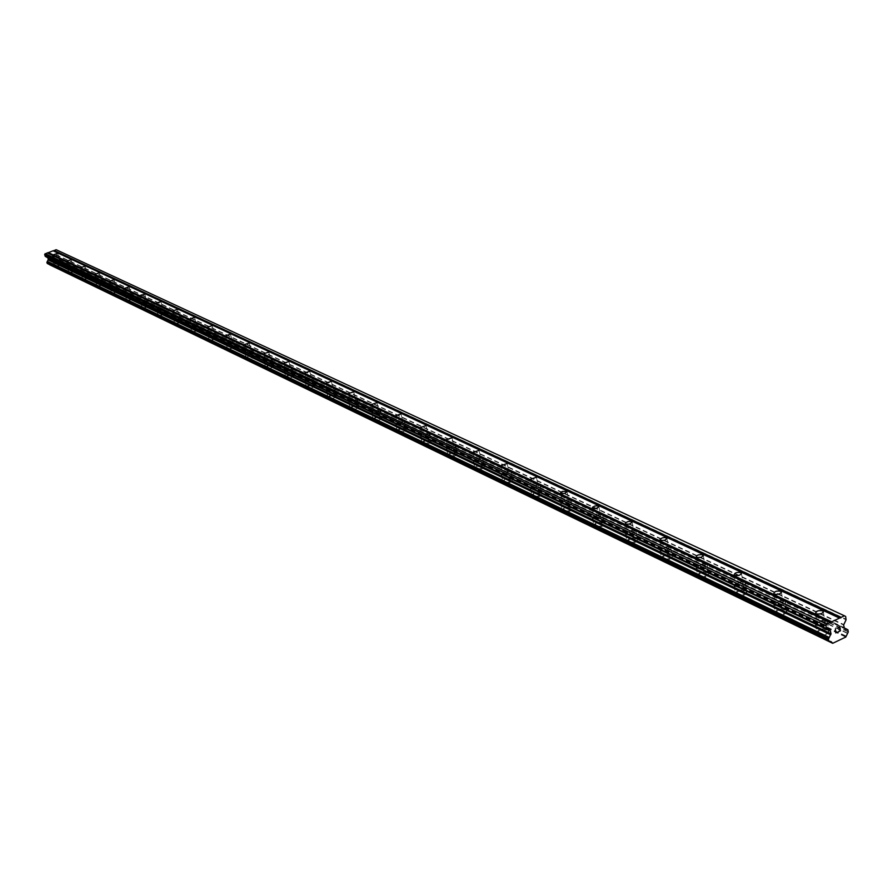 <?xml version="1.0" encoding="UTF-8"?>
<svg xmlns="http://www.w3.org/2000/svg" width="893" height="893" viewBox="0 0 893 893"><rect width="100%" height="100%" fill="white"/><g stroke="black" fill="none" stroke-linecap="round" stroke-linejoin="round"><path stroke-width="0.67" stroke-dasharray="4.46 3.35" d="M818.222 624.631L817.553 624.095C818.01 621.818 820.321 621.003 824.496 621.662L825.177 622.198C824.708 624.486 822.397 625.301 818.222 624.631M827.9 630.078C821.415 629.029 817.821 630.291 817.117 633.863L818.155 634.7C824.652 635.76 828.246 634.499 828.95 630.916L827.9 630.078C821.415 629.04 817.832 630.302 817.117 633.874L818.167 634.711C824.652 635.76 828.246 634.499 828.961 630.927L827.9 630.078M776.452 604.717L775.827 604.226C776.318 602.016 778.584 601.235 782.614 601.849L783.239 602.351C782.748 604.55 780.482 605.342 776.452 604.717M786.007 610.086C779.734 609.115 776.229 610.343 775.459 613.781L776.43 614.563C782.703 615.556 786.231 614.317 786.99 610.868L786.007 610.086C779.734 609.115 776.229 610.354 775.47 613.792L776.43 614.574C782.703 615.556 786.231 614.328 786.99 610.879L786.007 610.098M736.647 585.752L736.066 585.283C736.591 583.162 738.812 582.392 742.719 582.973L743.3 583.43C742.775 585.562 740.565 586.333 736.647 585.752M746.09 591.043C740.029 590.139 736.591 591.333 735.776 594.66L736.68 595.385C742.753 596.301 746.202 595.106 747.006 591.78L746.09 591.043C740.029 590.139 736.591 591.345 735.776 594.66L736.68 595.397C742.753 596.312 746.202 595.106 747.006 591.791L746.09 591.054M698.694 567.669L698.259 566.285L700.849 564.889L704.186 564.789L705.314 565.693L703.204 567.535L698.694 567.669M708.026 572.882C702.144 572.033 698.772 573.206 697.924 576.409L698.761 577.09C704.655 577.95 708.026 576.778 708.875 573.563L708.026 572.882M708.026 572.893C702.144 572.033 698.772 573.217 697.924 576.42L698.761 577.101C704.655 577.961 708.026 576.778 708.875 573.574L708.026 572.893M662.461 550.389L662.07 549.072L664.615 547.722L667.328 547.509L668.946 548.458L666.178 550.445L662.461 550.389M671.67 555.535C665.966 554.743 662.673 555.892 661.78 558.985L662.561 559.621C668.265 560.424 671.569 559.275 672.474 556.183L671.67 555.535C665.966 554.754 662.673 555.904 661.78 558.996L662.561 559.632C668.277 560.436 671.569 559.286 672.474 556.194L671.67 555.546M627.835 533.891L627.489 532.63L629.989 531.302L632.635 531.089L634.175 531.994L631.44 533.925L627.835 533.891M636.921 538.959C631.384 538.222 628.159 539.339 627.221 542.33L627.958 542.933C633.505 543.681 636.742 542.553 637.669 539.562L636.921 538.959C631.396 538.222 628.159 539.35 627.232 542.341L627.958 542.933C633.505 543.692 636.742 542.564 637.669 539.573L636.932 538.97M594.693 518.096L594.392 516.891L596.859 515.596L599.437 515.384L600.911 516.243L598.21 518.119L594.693 518.096M603.679 523.097C598.299 522.405 595.129 523.499 594.169 526.401L594.861 526.959C600.241 527.663 603.411 526.557 604.382 523.666L603.679 523.097M603.679 523.108C598.299 522.416 595.129 523.51 594.169 526.401L594.861 526.97C600.241 527.663 603.411 526.569 604.382 523.666L603.679 523.108M562.97 502.971L562.702 501.81L564.499 500.75L567.658 500.337L569.064 501.152L567.022 502.792L562.97 502.971M571.833 507.905C566.609 507.257 563.505 508.329 562.512 511.131L563.159 511.667C568.383 512.314 571.498 511.243 572.491 508.441L571.833 507.905C566.609 507.269 563.505 508.34 562.512 511.142L563.159 511.667C568.383 512.325 571.498 511.254 572.491 508.441L571.844 507.916M532.552 488.471L538.457 486.451L532.552 488.471M541.314 493.349C536.224 492.735 533.177 493.796 532.161 496.497L532.764 496.999C537.854 497.613 540.912 496.564 541.928 493.84L541.314 493.349C536.235 492.746 533.177 493.796 532.161 496.508L532.764 497.01C537.854 497.613 540.912 496.564 541.928 493.851L541.314 493.349M503.384 474.574L509.166 472.587L503.384 474.574M512.024 479.374C507.079 478.804 504.087 479.831 503.038 482.466L503.607 482.934C508.564 483.504 511.566 482.477 512.604 479.842L512.024 479.374C507.079 478.815 504.087 479.842 503.038 482.466L503.619 482.934C508.564 483.515 511.566 482.477 512.604 479.854L512.024 479.374M475.366 461.223L481.048 459.27L475.366 461.223M483.906 465.956C479.083 465.42 476.148 466.436 475.076 468.981L475.623 469.428C480.445 469.964 483.392 468.948 484.452 466.403L483.906 465.956C479.083 465.432 476.148 466.447 475.076 468.992L475.623 469.428C480.445 469.964 483.392 468.959 484.452 466.403L483.906 465.956M448.442 448.386L454.035 446.478L448.442 448.386M456.881 453.064C452.182 452.561 449.291 453.555 448.208 456.033L448.721 456.446C453.421 456.948 456.312 455.955 457.395 453.488L456.881 453.064C452.182 452.572 449.291 453.566 448.208 456.033L448.721 456.457C453.421 456.948 456.312 455.966 457.395 453.488L456.881 453.064M422.556 436.052L428.048 434.177L422.556 436.052M430.884 440.662C426.307 440.193 423.461 441.164 422.367 443.564L422.847 443.966C427.434 444.435 430.27 443.464 431.375 441.064L430.884 440.662C426.307 440.204 423.472 441.175 422.367 443.575L422.847 443.966C427.434 444.435 430.27 443.464 431.375 441.064L430.895 440.662M397.642 424.175L403.044 422.344L397.642 424.175M405.869 428.729C401.404 428.294 398.613 429.243 397.497 431.576L397.943 431.955C402.419 432.391 405.21 431.431 406.326 429.098L405.869 428.729C401.404 428.294 398.613 429.254 397.497 431.587L397.943 431.955C402.419 432.391 405.221 431.442 406.337 429.109L405.869 428.729M373.642 412.733L378.956 410.936L373.642 412.733M381.78 417.232C377.415 416.83 374.669 417.757 373.531 420.023L373.966 420.38C378.331 420.782 381.077 419.855 382.215 417.589L381.78 417.232C377.415 416.83 374.669 417.768 373.542 420.034L373.966 420.391C378.331 420.793 381.077 419.855 382.215 417.589L381.78 417.232M350.525 401.716L355.738 399.952L350.525 401.716M358.551 406.148C354.287 405.768 351.585 406.683 350.447 408.894L350.849 409.228C355.113 409.608 357.825 408.693 358.964 406.482L358.551 406.148C354.287 405.779 351.585 406.695 350.447 408.894L350.849 409.228C355.113 409.608 357.825 408.704 358.964 406.494L358.551 406.148M328.222 391.089L333.357 389.359L328.222 391.089M336.148 395.465C331.984 395.108 329.327 396.012 328.178 398.155L328.557 398.468C332.732 398.825 335.388 397.932 336.538 395.778L336.148 395.465C331.984 395.119 329.327 396.012 328.178 398.155L328.557 398.479C332.732 398.836 335.388 397.932 336.538 395.789L336.148 395.465M306.69 380.831L311.746 379.134L306.69 380.831M314.537 385.151L310.306 385.285L307.002 386.848L306.679 387.785L307.505 388.243L312.103 387.707L314.972 385.731L312.784 384.905L308.018 386.156L306.679 387.796L308.799 388.343L312.103 387.718L314.582 386.401L314.537 385.151M285.916 370.919L290.884 369.255L285.916 370.919M293.652 375.183L288.696 375.573L285.86 377.505L287.289 378.297L290.415 377.929L293.685 376.388L294.009 375.473L293.217 375.049L289.522 375.339L286.251 376.868L285.927 377.784L286.709 378.219L290.415 377.929L293.685 376.399L293.652 375.194M265.835 361.352L270.735 359.712L265.835 361.352M273.481 365.561L270.255 365.527L266.203 367.224L265.868 368.106L266.627 368.53L271.059 367.994L273.872 366.097L271.818 365.349L267.867 366.253L265.868 368.117L271.059 367.994L273.481 366.733L273.481 365.561M246.412 352.099L251.246 350.491L246.412 352.099M253.98 356.251L249.214 356.653L246.423 358.506L247.763 359.232L251.569 358.618L254.237 357.066L253.009 356.05L249.214 356.664L246.546 358.216L247.763 359.232L251.569 358.629L253.958 357.39L253.98 356.262M227.637 343.146L232.392 341.561L227.637 343.146M235.105 347.254L227.726 349.71L235.105 347.254M235.116 347.254L227.726 349.721L235.116 347.254M209.464 334.484L214.141 332.933L209.464 334.484M216.843 338.536L209.565 340.97L216.854 338.547M191.861 326.09L196.482 324.561L191.861 326.09M199.161 330.097L191.984 332.486L199.161 330.097M199.161 330.109L191.984 332.486L199.161 330.109M174.805 317.964L179.359 316.468L174.805 317.964M182.027 321.926L174.95 324.271L182.027 321.926M158.273 310.083L162.772 308.61L158.273 310.083M165.417 314.001L158.441 316.312L165.417 314.001M142.244 302.448L146.675 300.997L142.244 302.448M149.31 306.31L142.422 308.576L149.31 306.321M126.694 295.036L131.059 293.607L126.694 295.036M133.671 298.854L126.884 301.086L133.671 298.865M111.592 287.836L115.911 286.43L111.592 287.836M118.501 291.62L111.804 293.819L118.501 291.62M96.935 280.849L101.188 279.464L96.935 280.849M103.767 284.588L97.158 286.753L103.767 284.588M82.692 274.062L86.889 272.7L82.692 274.062M89.445 277.756L82.926 279.889L89.445 277.768M68.85 267.465L73.003 266.114L68.85 267.465M75.537 271.115L69.096 273.213L75.537 271.126M55.388 261.046L59.485 259.729L55.388 261.046M62.008 264.663L55.645 266.728L62.008 264.663M54.283 261.448L60.657 259.383L54.283 261.448M55.667 266.337L62.03 264.272L55.667 266.337M67.734 267.867L74.186 265.779L67.734 267.867M69.129 272.823L75.57 270.724L69.129 272.823M81.564 274.475L88.094 272.343L81.564 274.475M82.96 279.498L89.49 277.366L82.96 279.498M95.785 281.262L102.416 279.107L95.785 281.262M97.203 286.352L103.822 284.197L97.203 286.352M110.442 288.26L117.15 286.073L110.442 288.26M111.859 293.417L118.557 291.23L111.859 293.417M125.522 295.46L132.32 293.239L125.522 295.46M126.951 300.695L133.749 298.463L126.951 300.695M141.061 302.883L147.948 300.628L141.061 302.883M142.5 308.185L149.388 305.931L142.5 308.185M157.068 310.53L164.055 308.241L157.068 310.53M158.53 315.91L165.506 313.61L158.53 315.91M173.588 318.421L180.676 316.089L173.588 318.421M175.05 323.88L182.127 321.536L175.05 323.88M190.622 326.559L197.811 324.181L190.622 326.559M192.095 332.096L199.273 329.718L192.095 332.096M208.203 334.953L215.503 332.542L208.203 334.953M209.688 340.568L216.977 338.157L209.688 340.568M226.364 343.626L233.765 341.171L226.364 343.626M227.86 349.33L235.25 346.875L227.86 349.33M245.128 352.59L245.151 351.474L247.551 350.235L252.641 350.089L249.906 352.177L245.128 352.59M246.624 358.383L246.647 357.256L249.047 356.017L254.125 355.872L251.402 357.981L246.624 358.383M264.529 361.855L264.529 360.694L266.951 359.444L272.153 359.31L269.396 361.453L264.529 361.855M266.036 367.726L266.036 366.565L268.458 365.304L273.649 365.181L270.892 367.336L266.036 367.726M284.588 371.432L284.577 370.238L287.021 368.954L292.335 368.842L289.555 371.041L284.588 371.432M286.106 377.404L286.084 376.199L288.528 374.915L291.777 374.29L293.842 374.814L291.062 377.013L286.106 377.404M305.35 381.356L305.317 380.117L307.795 378.799L311.099 378.174L313.22 378.71L310.418 380.965L305.35 381.356M306.879 387.417L306.835 386.178L309.313 384.861L312.617 384.236L314.738 384.783L311.936 387.037L306.879 387.417M326.86 391.625L326.481 391.301C327.631 389.169 330.287 388.276 334.462 388.611L334.853 388.935C333.692 391.067 331.035 391.96 326.86 391.625M328.39 397.787L328.01 397.463C329.16 395.32 331.816 394.427 335.98 394.773L336.371 395.097C335.221 397.24 332.553 398.144 328.39 397.787M349.141 402.263L348.739 401.928C349.877 399.74 352.59 398.825 356.854 399.193L357.267 399.528C356.117 401.716 353.416 402.631 349.141 402.263M350.681 408.536L350.279 408.19C351.418 405.991 354.119 405.076 358.383 405.455L358.796 405.79C357.646 408.001 354.945 408.905 350.681 408.536M372.247 413.303L371.823 412.946C372.95 410.691 375.707 409.764 380.072 410.155L380.507 410.512C379.369 412.767 376.623 413.693 372.247 413.303M373.787 419.677L373.363 419.319C374.491 417.053 377.237 416.116 381.601 416.518L382.037 416.875C380.909 419.141 378.163 420.078 373.787 419.677M396.224 424.744L395.766 424.376C396.894 422.054 399.684 421.105 404.161 421.529L404.618 421.898C403.502 424.22 400.7 425.168 396.224 424.744M397.776 431.23L397.318 430.861C398.434 428.528 401.225 427.58 405.701 428.004L406.159 428.383C405.042 430.716 402.252 431.665 397.776 431.23M421.116 436.644L420.636 436.242C421.742 433.864 424.588 432.893 429.176 433.339L429.656 433.73C428.551 436.13 425.704 437.09 421.116 436.644M422.668 443.229L422.188 442.839C423.293 440.439 426.14 439.468 430.716 439.925L431.207 440.327C430.102 442.727 427.256 443.698 422.668 443.229M446.98 448.989L446.478 448.576C447.56 446.12 450.463 445.127 455.162 445.607L455.676 446.031C454.582 448.487 451.691 449.48 446.98 448.989M448.543 455.698L448.04 455.285C449.123 452.807 452.014 451.825 456.714 452.316L457.227 452.74C456.133 455.207 453.242 456.2 448.543 455.698M473.882 461.837L473.346 461.402C474.417 458.868 477.353 457.852 482.187 458.377L482.733 458.812C481.662 461.346 478.704 462.362 473.882 461.837M475.444 468.669L474.909 468.222C475.969 465.677 478.916 464.673 483.738 465.197L484.285 465.644C483.213 468.189 480.267 469.205 475.444 468.669M501.877 475.21L501.297 474.741C502.346 472.129 505.349 471.102 510.305 471.649L510.885 472.118C509.836 474.73 506.833 475.768 501.877 475.21M503.44 482.164L502.871 481.695C503.909 479.061 506.9 478.034 511.856 478.603L512.437 479.072C511.388 481.707 508.396 482.733 503.44 482.164M531.022 489.13L530.42 488.638C531.447 485.937 534.494 484.888 539.584 485.479L540.198 485.982C539.171 488.672 536.113 489.721 531.022 489.13M532.596 496.218L531.982 495.715C532.998 493.003 536.057 491.954 541.136 492.556L541.761 493.059C540.734 495.771 537.686 496.821 532.596 496.218M561.418 503.641L560.771 503.116C561.764 500.337 564.878 499.254 570.114 499.89L570.761 500.426C569.767 503.205 566.653 504.277 561.418 503.641M562.981 510.863L562.333 510.327C563.327 507.537 566.441 506.454 571.665 507.101L572.324 507.637C571.33 510.439 568.216 511.51 562.981 510.863M593.119 518.788L592.427 518.23C593.399 515.35 596.569 514.256 601.949 514.926L602.652 515.495C601.681 518.375 598.5 519.469 593.119 518.788M594.682 526.144L593.99 525.575C594.961 522.684 598.131 521.59 603.501 522.282L604.204 522.851C603.244 525.743 600.063 526.837 594.682 526.144M626.227 534.594L625.491 534.003C626.428 531.022 629.665 529.906 635.202 530.632L635.95 531.235C635.012 534.204 631.775 535.331 626.227 534.594M627.79 542.096L627.053 541.504C627.98 538.512 631.217 537.385 636.754 538.133L637.502 538.736C636.564 541.727 633.327 542.844 627.79 542.096M660.831 551.126L660.05 550.49C660.943 547.409 664.247 546.259 669.962 547.041L670.755 547.677C669.85 550.758 666.546 551.907 660.831 551.126M662.394 558.772L661.601 558.136C662.494 555.044 665.798 553.894 671.503 554.687L672.295 555.334C671.402 558.426 668.098 559.576 662.394 558.772M697.042 568.417L696.194 567.736C697.053 564.555 700.436 563.383 706.318 564.209L707.167 564.889C706.307 568.082 702.936 569.254 697.042 568.417M698.594 576.219L697.746 575.538C698.605 572.346 701.976 571.163 707.859 572.011L708.707 572.703C707.848 575.907 704.477 577.079 698.594 576.219M734.961 586.522L734.068 585.808C734.883 582.504 738.321 581.298 744.394 582.191L745.309 582.928C744.494 586.232 741.045 587.427 734.961 586.522M736.502 594.504L735.609 593.767C736.412 590.452 739.85 589.246 745.923 590.161L746.838 590.898C746.023 594.213 742.585 595.419 736.502 594.504M774.733 605.521L773.762 604.751C774.532 601.324 778.049 600.096 784.322 601.045L785.304 601.826C784.534 605.253 781.018 606.492 774.733 605.521M776.263 613.658L775.291 612.877C776.05 609.439 779.567 608.211 785.84 609.182L786.822 609.964C786.052 613.413 782.536 614.641 776.263 613.658M816.481 625.457L815.432 624.631C816.146 621.07 819.752 619.809 826.237 620.836L827.286 621.673C826.572 625.234 822.966 626.495 816.481 625.457M817.988 633.773L816.95 632.936C817.653 629.375 821.247 628.103 827.733 629.152L828.793 629.989C828.079 633.572 824.485 634.834 817.988 633.773M51.046 259.07L50.778 258.144L51.046 259.07L52.196 258.657L51.046 259.07M50.778 258.144L51.414 257.921L50.789 258.155M51.37 257.776L50.745 257.999L51.37 257.776M50.745 257.999L50.477 257.072L50.745 257.999M50.477 257.072L51.627 256.659L50.477 257.072M51.582 256.514L50.287 256.972L50.934 259.271L52.24 258.814L50.934 259.271L50.287 256.972L51.593 256.514M53.636 256.849L52.709 256.28L53.636 256.849M52.709 256.28L53.937 255.844L52.709 256.28M53.893 255.688L52.352 256.235L54.093 257.418L53.312 258.144L54.105 257.418L52.352 256.235L53.893 255.688M839.956 618.324L53.078 250.788M49.841 264.864L58.056 261.928L59.429 259.126L59.061 257.831L56.471 256.391L56.092 254.639L57.442 251.77L56.125 249.694M47.909 263.803L49.439 264.54M830.602 622.745L47.217 252.875M840.19 630.625L838.404 631.764M838.907 629.52L839.855 628.772M837.746 628.058L839.766 626.808M835.859 632.97L835.379 628.884M56.985 250.14L845.66 616.46M56.761 256.671L844.465 627.969M56.918 256.782L844.7 628.17M58.212 261.381L846.106 636.073M58.056 261.928L845.783 637.055M49.428 264.518L829.954 641.71M57.442 251.77L846.162 619.273M57.409 252.06L846.073 619.787M56.092 254.639L843.695 624.486M56.058 254.929L843.617 625.011M56.471 256.391L844.064 627.522M56.65 256.604L844.309 627.891M58.279 257.485L844.745 628.304M59.061 257.831L847.881 629.721M59.195 257.999L848.06 630M59.451 258.903L848.339 631.563M59.429 259.126L848.283 631.954M59.094 259.785L847.669 633.159M58.96 259.919L847.446 633.405M58.201 261.638L846.051 636.53M48.066 263.815L830.088 641.687M815.588 613.279L817.553 624.095M773.84 593.633L775.827 604.226M734.068 574.925L736.066 585.283M696.138 557.076L698.159 567.234M659.938 540.031L661.959 549.988M625.323 523.745L627.355 533.501M592.215 508.173L594.258 517.739M560.514 493.249L562.557 502.636M530.129 478.949L532.161 488.158M500.984 465.231L503.016 474.272M472.989 452.059L475.02 460.933M446.098 439.401L448.119 448.119M420.235 427.222L422.255 435.795M395.342 415.513L397.352 423.929M371.365 404.228L373.374 412.51M348.27 393.355L350.257 401.504M325.99 382.863L327.965 390.877M304.48 372.749L306.455 380.63M283.717 362.971L285.693 370.74M263.658 353.528L265.623 361.174M244.269 344.408L246.211 351.931M225.505 335.578L227.447 342.99M207.355 327.028L209.275 334.328M189.774 318.756L191.682 325.945M172.74 310.731L174.637 317.83M156.23 302.961L158.117 309.949M140.223 295.427L142.099 302.314M124.685 288.115L126.549 294.913M109.605 281.016L111.458 287.725M94.971 274.129L96.801 280.737M80.738 267.431L82.569 273.95M66.919 260.923L68.728 267.364M53.48 254.594L55.277 260.946M54.105 261.292L55.489 266.181M67.544 267.71L68.94 272.666M81.363 274.307L82.77 279.33M95.584 281.094L97.002 286.184M110.219 288.082L111.647 293.239M125.299 295.27L126.728 300.506M140.826 302.694L142.266 307.996M156.822 310.329L158.273 315.709M173.331 318.209L174.794 323.657M190.354 326.336L191.828 331.861M207.924 334.719L209.408 340.333M226.074 343.381L227.559 349.085M244.816 352.333L246.312 358.115M264.194 361.576L265.701 367.458M284.242 371.153L285.76 377.114M304.993 381.054L306.511 387.115M326.481 391.301L328.01 397.463M348.739 401.928L350.279 408.19M371.823 412.946L373.363 419.319M395.766 424.376L397.318 430.861M420.636 436.242L422.188 442.839M446.478 448.576L448.04 455.285M473.346 461.402L474.909 468.222M501.297 474.741L502.871 481.695M530.42 488.638L531.982 495.715M560.771 503.116L562.333 510.327M592.427 518.23L593.99 525.575M625.491 534.003L627.053 541.504M660.05 550.49L661.601 558.136M696.194 567.736L697.746 575.538M734.068 585.808L735.609 593.767M773.762 604.751L775.291 612.877M815.432 624.631L816.95 632.936M827.286 621.673L828.793 629.989M785.304 601.826L786.822 609.964M745.309 582.928L746.838 590.898M707.167 564.889L708.707 572.703M670.755 547.677L672.295 555.334M635.95 531.235L637.502 538.736M602.652 515.495L604.204 522.851M570.761 500.426L572.324 507.637M540.198 485.982L541.761 493.059M510.885 472.118L512.437 479.072M482.733 458.812L484.285 465.644M455.676 446.031L457.227 452.74M429.656 433.73L431.207 440.327M404.618 421.898L406.159 428.383M380.507 410.512L382.037 416.875M357.267 399.528L358.796 405.79M334.853 388.935L336.371 395.097M313.22 378.71L314.738 384.783M292.335 368.842L293.842 374.814M272.153 359.31L273.649 365.181M252.641 350.089L254.125 355.872M233.765 341.171L235.25 346.875M215.503 332.542L216.977 338.157M197.811 324.181L199.273 329.718M180.676 316.089L182.127 321.536M164.055 308.241L165.506 313.61M147.948 300.628L149.388 305.931M132.32 293.239L133.749 298.463M117.15 286.073L118.557 291.23M102.416 279.107L103.822 284.197M88.094 272.343L89.49 277.366M74.186 265.779L75.57 270.724M60.657 259.383L62.03 264.272M57.71 253.433L59.485 259.729M71.206 259.751L73.003 266.114M85.092 266.248L86.889 272.7M99.38 272.923L101.188 279.464M114.092 279.81L115.911 286.43M129.228 286.899L131.059 293.607M144.833 294.199L146.675 300.997M160.919 301.722L162.772 308.61M177.495 309.48L179.359 316.468M194.607 317.484L196.482 324.561M212.266 325.744L214.141 332.933M230.494 334.283L232.392 341.561M249.337 343.102L251.246 350.491M268.815 352.222L270.735 359.712M288.964 361.654L290.884 369.255M309.826 371.41L311.746 379.134M331.415 381.523L333.357 389.359M353.795 392.005L355.738 399.952M377.002 402.866L378.956 410.936M401.091 414.14L403.044 422.344M426.095 425.849L428.048 434.177M452.081 438.016L454.035 446.478M479.094 450.675L481.048 459.27M507.213 463.847L509.166 472.587M536.503 477.565L538.457 486.451M567.033 491.876L568.975 500.906M598.89 506.8L600.822 515.975M632.155 522.394L634.086 531.726M666.926 538.691L668.846 548.179M703.304 555.747L705.213 565.403M741.413 573.619L743.3 583.43M781.386 592.372L783.239 602.351M823.335 612.051L825.177 622.198M56.806 256.682L844.298 627.891M57.498 257.396L845.526 629.174M48.858 263.904L831.294 641.754"/><path stroke-width="1.34" d="M816.258 613.804L815.588 613.279C816.046 611.013 818.368 610.198 822.542 610.845L823.212 611.381C822.754 613.647 820.433 614.462 816.258 613.804M774.465 594.124L773.84 593.633C774.331 591.445 776.597 590.653 780.638 591.266L781.263 591.758C780.772 593.945 778.506 594.738 774.465 594.124M734.649 575.382L734.068 574.925C734.593 572.815 736.814 572.045 740.721 572.603L741.313 573.06C740.777 575.181 738.556 575.952 734.649 575.382M696.685 557.5L696.25 556.138L698.159 554.955L701.619 554.542L703.316 555.535L701.195 557.366L696.685 557.5M660.44 540.432L660.05 539.126L662.606 537.776L665.307 537.564L666.926 538.512L664.827 540.287L660.44 540.432M625.803 524.124L625.457 522.874L627.969 521.557L630.614 521.333L632.155 522.238L629.42 524.158L625.803 524.124M592.662 508.519L592.36 507.324L594.838 506.041L597.417 505.818L598.89 506.666L596.189 508.541L592.662 508.519M560.938 493.583L560.67 492.434L562.478 491.373L566.955 491.518L564.99 493.394L560.938 493.583M530.52 479.262L536.425 477.242L530.52 479.262M501.353 465.521L507.146 463.545L501.353 465.521M473.335 452.338L479.028 450.396L473.335 452.338M446.422 439.657L452.014 437.76L446.422 439.657M420.536 427.479L426.039 425.615L420.536 427.479M395.632 415.747L401.035 413.917L395.632 415.747M371.644 404.451L376.958 402.654L371.644 404.451M348.527 393.567L353.751 391.804L348.527 393.567M326.235 383.064L331.37 381.344L326.235 383.064M304.714 372.939L309.782 371.242L304.714 372.939M283.941 363.161L288.93 361.498L283.941 363.161M263.87 353.706L268.782 352.076L263.87 353.706M244.47 344.564L249.303 342.968L244.47 344.564M225.706 335.735L230.461 334.149L225.706 335.735M207.533 327.184L212.233 325.632L207.533 327.184M189.952 318.901L194.574 317.372L189.952 318.901M172.907 310.876L177.473 309.369L172.907 310.876M156.387 303.095L160.885 301.622L156.387 303.095M140.368 295.55L144.811 294.098L140.368 295.55M124.83 288.238L129.206 286.809L124.83 288.238M109.75 281.128L114.07 279.732L109.75 281.128M95.105 274.24L99.357 272.856L95.105 274.24M80.872 267.532L85.081 266.17L80.872 267.532M67.042 261.024L71.194 259.684L67.042 261.024M53.591 254.695L57.688 253.366L53.591 254.695M839.532 618.101L844.41 615.79L845.66 616.46L846.073 619.787L843.617 625.011L844.309 627.891L845.526 629.174L847.881 629.721L848.283 631.954L845.783 637.055L832.711 643.306L831.294 641.754L828.726 640.917L828.503 638.964L831.015 633.729L830.323 630.849L826.494 628.605L825.992 625.781L826.84 624.107L839.532 618.101L53.078 250.788L47.519 253.009M844.41 615.79L56.125 249.694L53.379 250.922M49.439 264.54L832.711 643.306M830.177 622.521L47.217 252.875L44.65 254.527L45.286 256.38L47.876 257.854L48.255 259.606L46.883 262.397L47.909 263.803M840.19 630.625L839.911 629.04L840.19 630.625L838.404 631.764L840.469 630.771L838.404 631.764M838.907 629.52L839.855 628.772L839.576 627.187L839.855 628.772M839.576 627.187L837.746 628.058L839.576 627.187M837.746 628.058L839.766 626.808L840.48 630.782L839.766 626.808M836.317 632.144L835.904 632.947L836.306 632.144M835.859 632.97L835.379 628.884M829.831 641.676L47.898 263.792L829.831 641.676M846.966 629.241L844.7 628.17L846.966 629.241M48.189 252.529L831.729 621.796M53.881 250.743L840.793 617.923M54.038 250.442L841.072 617.364M829.954 641.71L832.109 642.748M48.133 259.919L830.691 634.823M48.2 259.718L830.814 634.465M44.65 254.527L825.992 625.781M45.119 253.612L826.84 624.107M48.032 252.831L831.45 622.354M844.745 628.304L846.709 629.23M49.573 264.73L832.309 643.094M47.273 263.468L828.905 641.185M47.139 263.312L828.726 640.917M46.883 262.397L828.436 639.343M46.905 262.174L828.503 638.964M47.251 261.515L829.117 637.747M47.374 261.381L829.329 637.502M48.255 259.606L830.925 634.253M48.289 259.316L831.015 633.729M47.876 257.854L830.557 631.217M47.697 257.63L830.323 630.849M45.286 256.38L826.739 628.962M45.119 256.168L826.494 628.605M741.313 573.06L741.413 573.619M781.263 591.758L781.386 592.372M823.212 611.381L823.335 612.051"/></g></svg>
